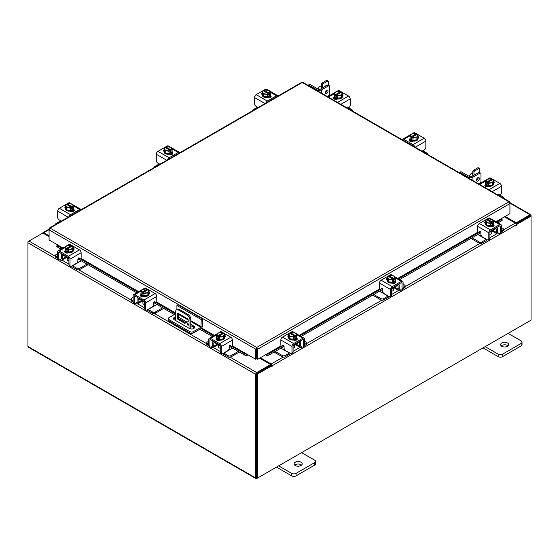 <?xml version="1.0" encoding="UTF-8"?>
<svg xmlns="http://www.w3.org/2000/svg" width="559" height="559" viewBox="0 0 559 559"><rect width="100%" height="100%" fill="white"/><g stroke="black" fill="none" stroke-linecap="round" stroke-linejoin="round"><path stroke-width="0.84" d="M176.917 309.56L176.917 305.5L178.069 304.837L202.393 318.882L202.393 326.037A2.11 1.216 120 0 1 200.898 328.615L193.393 332.947A2.529 1.46 180 0 1 189.815 332.947L169.07 320.971A2.529 1.46 180 0 1 168.329 319.937L168.329 318.616A2.529 1.46 0 0 0 169.07 319.65L189.815 331.627A2.529 1.46 0 0 0 193.393 331.627L200.898 327.294L190.898 321.516M168.329 318.616A2.529 1.46 0 0 1 169.07 317.582L175.638 313.788M202.393 318.882L201.24 319.538L200.898 327.294M176.917 305.5L201.24 319.538M185.819 322.774L178.691 318.658A3.04 1.754 0 0 0 178.677 318.651M175.638 318.225A3.04 1.754 0 0 0 173.723 319.238M192.701 328.909L194.413 327.923A3.04 1.754 0 0 0 193.756 327.357L190.898 325.701M175.638 316.897A3.04 1.754 0 0 0 173.5 318.574A3.04 1.754 0 0 0 174.387 319.818L189.452 328.517A3.04 1.754 0 0 0 192.771 328.895A3.04 1.754 0 0 0 194.644 327.274A3.04 1.754 0 0 0 193.756 326.03L190.898 324.381M187.027 322.145L178.691 317.33A3.04 1.754 0 0 0 178.349 317.163M187.831 323.472A1.013 0.587 -120 0 0 187.328 323.423A1.013 0.587 -120 0 0 187.174 324.234A1.013 0.587 -120 0 0 187.831 325.128A1.013 0.587 -120 0 0 188.341 325.177A1.013 0.587 -120 0 0 188.495 324.367A1.013 0.587 -120 0 0 187.831 323.472M188.076 323.661A1.013 0.587 -120 0 0 188.509 324.409M189.976 328.755L189.976 319.951A4.06 2.341 -120 0 0 187.111 314.983L178.51 310.014A4.06 2.341 -120 0 0 176.476 309.812A4.06 2.341 -120 0 0 175.638 311.67L175.638 320.538M187.111 314.983L188.027 314.451L179.425 309.483L178.51 310.014M190.898 328.978L190.898 319.42L189.976 319.951M188.187 321.607L184.784 323.361L178.139 319.524A1.006 0.58 60 0 1 177.427 318.295L177.427 313.739A1.006 0.58 60 0 1 177.636 313.278A1.006 0.58 60 0 1 178.139 313.326L187.482 318.721A1.006 0.58 60 0 1 188.187 319.951L188.187 321.607M188.187 321.551L185.7 322.829L179.055 318.993L178.139 319.524M177.427 318.295L178.349 317.764L178.349 313.445L187.67 318.861M178.349 317.764A1.006 0.58 -120 0 0 179.055 318.993M176.476 309.812L177.399 309.281A4.06 2.341 60 0 1 179.425 309.483M188.027 314.451A4.06 2.341 60 0 1 190.898 319.42M184.784 323.361L185.7 322.829M217.465 344.309A3.235 1.866 -0 0 0 218.331 345.231A3.235 1.866 -0 0 0 219.932 345.735M208.807 341.165L207.312 342.031A1.95 1.125 -0 0 0 206.746 342.821A1.95 1.125 -0 0 0 207.312 343.617L207.312 344.875L208.821 345.741M211.148 347.09L211.672 347.391A3.005 1.733 -120 0 0 213.175 347.544A3.005 1.733 -120 0 0 213.797 346.168L217.241 344.183M214.544 341.961L214.544 342.625L213.797 343.051L213.797 346.168M213.797 343.051A1.3 0.748 60 0 1 214.069 342.457A1.3 0.748 60 0 1 214.544 342.443M213.203 341.186A2.837 1.642 -120 0 0 212.706 342.422L212.706 345.539A1.46 0.845 60 0 1 212.406 346.21M207.312 343.617L208.807 344.477M207.312 344.875A1.95 1.125 180 0 1 206.746 344.078L206.746 342.821M228.883 349.144L230.259 349.445L223.838 353.155L228.198 355.671A1.95 1.125 -0 0 0 230.951 355.671L238.281 351.443M230.259 349.445L232.544 348.131M230.951 355.671L230.951 356.928L239.371 352.072M222.831 353.54A3.005 1.733 -120 0 0 223.838 354.413L228.198 356.928L228.198 355.671M230.951 356.928A1.95 1.125 180 0 1 228.198 356.928M214.544 342.625L220.225 345.902L220.225 352.128L221.315 352.757L221.315 346.531A2.355 1.356 -120 0 0 219.645 343.652L210.47 338.349A2.355 1.356 -120 0 0 209.297 338.237A2.355 1.356 -120 0 0 208.807 339.313L208.807 345.539L209.898 346.168L209.898 339.942A0.811 0.468 60 0 1 210.47 339.613L219.645 344.91A0.811 0.468 60 0 1 220.225 345.902M224.557 336.56A4.06 2.341 180 0 1 224.683 337.126L224.683 337.79A4.06 2.341 180 0 1 222.175 339.949A4.06 2.341 180 0 1 217.758 339.446A4.06 2.341 180 0 1 216.571 337.79L216.571 337.126A4.06 2.341 180 0 1 216.668 336.616M219.505 339.376A4.06 2.341 180 0 1 217.758 338.782A4.06 2.341 180 0 1 216.724 337.776M216.668 337.636A4.06 2.341 180 0 1 216.571 337.126M224.683 337.126A4.06 2.341 180 0 1 223.544 338.754M223.439 338.81A4.06 2.341 180 0 1 219.645 339.397M219.736 340.151A2.11 1.216 180 0 1 219.324 340.005M216.599 339.991A4.06 2.341 180 0 1 216.571 339.711L216.571 339.537M217.151 340.256A4.06 2.341 180 0 1 216.64 339.488M218.597 345.364L218.597 347.062A2.026 1.174 -0 0 0 219.191 347.894A2.026 1.174 -0 0 0 220.225 348.208M219.561 339.411L219.561 337.147L218.541 336.329L218.541 337.643L217.682 337.147L217.682 335.833L216.668 335.477L216.668 337.741L219.561 339.411A4.095 2.369 -0 0 0 219.568 339.411L223.523 338.796L224.578 336.518L224.578 334.254L223.523 336.539L219.568 337.154L219.568 339.411M223.523 338.796L223.523 336.539M222.706 333.905L222.706 332.933L221.685 332.584A4.095 2.369 -0 0 0 221.685 332.577L217.724 333.192L216.668 335.477L216.668 337.741M221.364 336.616A3.557 2.054 180 0 1 218.576 336.287L223.53 333.43L224.578 334.254M224.005 335.246A3.557 2.054 180 0 1 221.72 336.56M217.682 335.833L217.717 335.791A3.557 2.054 180 0 1 217.151 334.184M222.706 332.933L217.717 335.791M217.682 337.147L218.541 336.651M217.241 333.975A3.557 2.054 180 0 1 219.526 332.661M219.883 332.605A3.557 2.054 180 0 1 222.671 332.933M223.53 333.43A3.557 2.054 180 0 1 224.096 335.037M216.312 339.753A2.278 1.314 180 0 1 216.703 339.453L217.283 339.117M219.862 340.089A2.278 1.314 180 0 1 216.703 340.054A2.278 1.314 180 0 1 216.033 339.124A2.278 1.314 180 0 1 216.64 338.23M221.315 352.757A2.026 1.174 120 0 0 221.734 353.686A2.026 1.174 120 0 0 222.748 353.588L227.772 350.689A2.026 1.174 120 0 0 229.204 348.201L229.204 346.461A0.971 0.559 -60 0 1 229.896 345.273A0.971 0.559 -60 0 1 230.378 345.224A0.971 0.559 -60 0 1 230.49 345.322L230.238 345.176M221.734 353.686L220.644 353.057A2.026 1.174 -60 0 1 220.225 352.128M230.322 345.79A0.971 0.559 -60 0 1 230.175 345.741A0.971 0.559 -60 0 1 230.063 345.644L229.833 345.308M209.898 346.168A2.026 1.174 120 0 0 210.317 347.097A2.026 1.174 120 0 0 211.33 346.999L213.797 345.574M219.645 343.652L230.776 337.224L221.602 331.927L220.519 332.549M230.776 337.224A2.355 1.356 60 0 1 232.439 340.11L232.439 345.134A0.971 0.559 -60 0 1 232.013 346.112A0.971 0.559 -60 0 1 231.265 346.37A0.971 0.559 -60 0 1 231.153 346.273L230.49 345.322M218.52 332.912L220.421 331.808A2.355 1.356 60 0 1 221.602 331.927M224.578 335.316A2.278 1.314 180 0 1 225.424 336.336A2.278 1.314 180 0 1 224.753 337.266L224.683 337.308M210.317 347.097L209.227 346.468A2.026 1.174 -60 0 1 208.807 345.539M224.564 336.56A2.278 1.314 180 0 1 225.144 336.965M490.194 231.992A3.235 1.866 0 0 0 491.787 231.482A3.235 1.866 0 0 0 492.661 230.567M472.027 237.799L479.175 241.928A1.95 1.125 0 0 0 481.928 241.928L481.928 243.186L486.288 240.67A3.005 1.733 120 0 0 487.294 239.797M486.449 239.301A1.46 0.845 -60 0 1 486.288 239.413L479.86 235.702L481.236 235.395M481.928 241.928L486.288 239.413M481.928 243.186A1.95 1.125 180 0 1 479.175 243.186L479.175 241.928M470.937 238.427L479.175 243.186M501.318 230.734L502.807 229.875A1.95 1.125 0 0 0 503.379 229.078A1.95 1.125 0 0 0 502.807 228.282L501.318 227.422M492.884 230.434L496.329 232.425L496.329 229.309L495.581 228.876L495.581 228.219M496.329 232.425A3.005 1.733 120 0 0 496.944 233.795A3.005 1.733 120 0 0 498.446 233.648L498.977 233.341M501.304 231.999L502.807 231.133L502.807 229.875M497.72 232.46A1.46 0.845 -60 0 1 497.412 231.796L497.412 228.68A2.837 1.642 120 0 0 496.923 227.443M495.581 228.701A1.3 0.748 -60 0 1 496.057 228.715A1.3 0.748 -60 0 1 496.329 229.309M503.379 229.078L503.379 230.336A1.95 1.125 180 0 1 502.807 231.133M477.763 234.487L479.86 235.702M496.329 231.824L498.796 233.25A2.026 1.174 -120 0 0 499.809 233.348A2.026 1.174 -120 0 0 500.228 232.425L501.318 231.796L501.318 225.563A2.355 1.356 120 0 0 500.829 224.487A2.355 1.356 120 0 0 499.655 224.606L490.474 229.903A2.355 1.356 120 0 0 488.811 232.789L488.811 239.014L489.901 238.386L489.901 232.16L495.581 228.876M493.457 222.866A4.06 2.341 180 0 1 493.555 223.383L493.555 224.04A4.06 2.341 180 0 1 492.367 225.696A4.06 2.341 180 0 1 487.944 226.206A4.06 2.341 180 0 1 485.443 224.04L485.443 223.383A4.06 2.341 180 0 1 485.561 222.817A2.278 1.314 180 0 0 484.981 223.216M493.394 224.026A4.06 2.341 180 0 1 492.367 225.039A4.06 2.341 180 0 1 490.62 225.633M490.481 225.654A4.06 2.341 180 0 1 486.679 225.067M486.582 225.004A4.06 2.341 180 0 1 485.443 223.383M493.555 223.383A4.06 2.341 180 0 1 493.457 223.893M493.555 225.787L493.555 225.962A4.06 2.341 180 0 1 493.527 226.241M490.795 226.262A2.11 1.216 180 0 1 490.39 226.409M493.485 225.745A4.06 2.341 180 0 1 492.975 226.507M489.901 234.466A2.026 1.174 0 0 0 490.935 234.144A2.026 1.174 0 0 0 491.529 233.32L491.529 231.622M493.457 223.991L493.457 221.734L492.437 222.084L492.437 223.404L491.578 223.9L491.578 222.587L490.564 223.404L490.564 225.668L493.457 223.991L493.457 221.727L492.395 219.449L488.44 218.835A4.095 2.369 180 0 1 488.44 218.835L487.42 219.191L487.42 220.162M490.557 225.668A4.095 2.369 0 0 0 490.564 225.668L490.557 223.404L486.603 222.789L486.603 225.053L490.557 225.668M486.603 222.789L485.54 220.512L485.54 222.768L486.603 225.053M485.54 220.512A4.095 2.369 0 0 1 485.54 220.505L486.596 219.68L491.543 222.538A3.557 2.054 180 0 1 488.762 222.873M492.975 220.435A3.557 2.054 180 0 1 492.402 222.042L492.437 222.084M490.599 218.911A3.557 2.054 180 0 1 492.877 220.232M491.578 222.908L492.437 223.404M492.402 222.042L487.42 219.191M488.398 222.817A3.557 2.054 180 0 1 486.12 221.497M486.023 221.294A3.557 2.054 180 0 1 486.596 219.68M487.455 219.184A3.557 2.054 180 0 1 490.243 218.855M493.485 224.48A2.278 1.314 180 0 1 494.093 225.375A2.278 1.314 180 0 1 493.422 226.311A2.278 1.314 180 0 1 490.264 226.346M480.293 231.566L478.965 232.523A0.971 0.559 60 0 1 478.86 232.628A0.971 0.559 60 0 1 478.371 232.579A0.971 0.559 60 0 1 477.679 231.384L477.679 226.36A2.355 1.356 -60 0 1 479.342 223.481L490.474 229.903M489.901 232.16A0.811 0.468 -60 0 1 490.474 231.16L499.655 225.864A0.811 0.468 -60 0 1 500.228 226.192L500.228 232.425M489.901 238.386A2.026 1.174 60 0 1 489.481 239.315L488.391 239.944A2.026 1.174 -120 0 0 488.811 239.014M489.6 218.8L488.524 218.178L479.342 223.481M488.524 218.178A2.355 1.356 -60 0 1 489.698 218.066L491.606 219.163M485.443 223.565L485.366 223.523A2.278 1.314 180 0 1 484.702 222.587A2.278 1.314 180 0 1 485.54 221.567M478.965 232.523L479.636 231.58A0.971 0.559 60 0 1 479.741 231.475A0.971 0.559 60 0 1 480.495 231.74A0.971 0.559 60 0 1 480.915 232.719L480.915 234.459A2.026 1.174 -120 0 0 482.354 236.939L487.378 239.839A2.026 1.174 -120 0 0 488.391 239.944M501.318 231.796A2.026 1.174 60 0 1 500.899 232.719L499.809 233.348M492.842 225.368L493.422 225.703A2.278 1.314 180 0 1 493.814 226.004M293.363 345.63A3.235 1.866 0 0 0 294.956 345.127A3.235 1.866 0 0 0 295.83 344.204M275.196 351.443L282.344 355.566A1.95 1.125 0 0 0 285.097 355.566L285.097 356.824L289.457 354.308A3.005 1.733 120 0 0 290.463 353.435M289.618 352.946A1.46 0.845 -60 0 1 289.457 353.05L283.029 349.34L284.405 349.04M285.097 355.566L289.457 353.05M285.097 356.824A1.95 1.125 180 0 1 282.344 356.824L282.344 355.566M274.106 352.072L282.344 356.824M304.487 344.372L305.976 343.512A1.95 1.125 0 0 0 306.549 342.716A1.95 1.125 0 0 0 305.976 341.919L304.487 341.06M296.053 344.071L299.491 346.063L299.491 342.947L298.751 342.52L298.751 341.856M299.491 346.063A3.005 1.733 120 0 0 300.113 347.439A3.005 1.733 120 0 0 301.615 347.286L302.146 346.985M304.473 345.637L305.976 344.77L305.976 343.512M300.889 346.098A1.46 0.845 -60 0 1 300.581 345.434L300.581 342.318A2.837 1.642 120 0 0 300.092 341.081M298.751 342.339A1.3 0.748 -60 0 1 299.226 342.353A1.3 0.748 -60 0 1 299.491 342.947M306.549 342.716L306.549 343.974A1.95 1.125 180 0 1 305.976 344.77M280.932 348.131L283.029 349.34M299.491 345.469L301.958 346.887A2.026 1.174 -120 0 0 302.978 346.992A2.026 1.174 -120 0 0 303.397 346.063L304.487 345.434L304.487 339.208A2.355 1.356 120 0 0 303.998 338.132A2.355 1.356 120 0 0 302.824 338.244L293.643 343.547A2.355 1.356 120 0 0 291.98 346.426L291.98 352.652L293.07 352.023L293.07 345.797L298.751 342.52M296.626 336.504A4.06 2.341 180 0 1 296.724 337.021L296.724 337.685A4.06 2.341 180 0 1 295.536 339.341A4.06 2.341 180 0 1 291.113 339.844A4.06 2.341 180 0 1 288.612 337.685L288.612 337.021A4.06 2.341 180 0 1 288.73 336.455A2.278 1.314 180 0 0 288.151 336.86M296.563 337.671A4.06 2.341 180 0 1 295.536 338.677A4.06 2.341 180 0 1 293.789 339.271M293.65 339.292A4.06 2.341 180 0 1 289.848 338.705M289.751 338.649A4.06 2.341 180 0 1 288.612 337.021M296.724 337.021A4.06 2.341 180 0 1 296.626 337.531M296.724 339.432L296.724 339.606A4.06 2.341 180 0 1 296.696 339.886M293.964 339.9A2.11 1.216 180 0 1 293.559 340.047M296.654 339.383A4.06 2.341 180 0 1 296.144 340.151M293.07 348.103A2.026 1.174 0 0 0 294.104 347.782A2.026 1.174 0 0 0 294.698 346.957L294.698 345.259M296.626 337.636A4.095 2.369 0 0 0 296.626 337.629L296.626 335.372L296.626 337.629L293.734 339.306A4.095 2.369 0 0 0 293.734 339.306L293.727 337.042L293.734 339.306L289.772 338.691L288.71 336.406L288.71 334.149L289.765 333.325L294.712 336.183A3.557 2.054 180 0 1 291.924 336.511L289.772 336.434L289.772 338.691M296.144 334.072A3.557 2.054 180 0 1 295.571 335.686L296.626 335.372L295.564 333.087L291.609 332.472A4.095 2.369 180 0 0 291.602 332.472L290.589 332.829L290.589 333.8M295.606 335.728L295.606 337.042L294.747 337.538L294.747 336.225L293.734 337.042L291.924 336.511M288.71 334.149L289.772 336.434M293.768 332.549A3.557 2.054 180 0 1 296.046 333.87M294.747 336.546L295.606 337.042M295.571 335.686L290.589 332.829M291.567 336.455A3.557 2.054 180 0 1 289.289 335.134M289.192 334.932A3.557 2.054 180 0 1 289.765 333.325M290.624 332.829A3.557 2.054 180 0 1 293.405 332.5M296.654 338.125A2.278 1.314 180 0 1 297.262 339.02A2.278 1.314 180 0 1 296.591 339.949A2.278 1.314 180 0 1 293.433 339.984M283.462 345.203L282.134 346.168A0.971 0.559 60 0 1 282.022 346.266A0.971 0.559 60 0 1 281.54 346.217A0.971 0.559 60 0 1 280.849 345.029L280.849 339.998A2.355 1.356 -60 0 1 282.512 337.119L293.643 343.547M293.07 345.797A0.811 0.468 -60 0 1 293.643 344.805L302.824 339.502A0.811 0.468 -60 0 1 303.397 339.837L303.397 346.063M293.07 352.023A2.026 1.174 60 0 1 292.65 352.953L291.56 353.581A2.026 1.174 -120 0 0 291.98 352.652M292.769 332.444L291.693 331.822L282.512 337.119M291.693 331.822A2.355 1.356 -60 0 1 292.867 331.704L294.775 332.801M288.612 337.203L288.535 337.161A2.278 1.314 180 0 1 287.871 336.232A2.278 1.314 180 0 1 288.71 335.211M282.134 346.168L282.798 345.217A0.971 0.559 60 0 1 282.91 345.12A0.971 0.559 60 0 1 283.658 345.378A0.971 0.559 60 0 1 284.084 346.356L284.084 348.096A2.026 1.174 -120 0 0 285.523 350.577L290.547 353.484A2.026 1.174 -120 0 0 291.56 353.581M304.487 345.434A2.026 1.174 60 0 1 304.068 346.363L302.978 346.992M296.011 339.013L296.591 339.348A2.278 1.314 180 0 1 296.983 339.648M257.992 107.608L257.385 107.251L253.024 109.774A1.95 1.125 0 0 0 252.451 110.563A1.95 1.125 0 0 0 252.486 110.78M270.29 94.024A4.06 2.341 180 0 1 270.388 94.534L270.388 95.198A4.06 2.341 180 0 1 269.2 96.854A4.06 2.341 180 0 1 264.777 97.364A4.06 2.341 180 0 1 262.276 95.198L262.276 94.534A4.06 2.341 180 0 1 262.395 93.968M270.388 94.534A4.06 2.341 180 0 1 270.29 95.051M270.228 95.184A4.06 2.341 180 0 1 269.2 96.19A4.06 2.341 180 0 1 267.454 96.784M267.314 96.812A4.06 2.341 180 0 1 263.513 96.218M263.415 96.162A4.06 2.341 180 0 1 262.276 94.534M267.628 97.42A2.11 1.216 180 0 1 267.209 97.566M270.388 96.938L270.388 97.119A4.06 2.341 180 0 1 270.27 97.685M270.318 96.896A4.06 2.341 180 0 1 269.508 97.916M270.29 95.149L270.29 92.892L270.29 95.149L267.398 96.819A4.095 2.369 0 0 1 267.391 96.819L267.391 94.562L263.436 93.947L262.374 91.662L262.374 93.926L263.436 96.211L267.391 96.819M263.436 96.211L263.436 93.947M262.374 91.662L263.429 90.837L268.376 93.695L267.398 94.562L267.398 96.819M264.253 91.313L264.253 90.341L265.266 89.992L269.228 90.6L270.29 92.885L269.27 93.241L269.27 94.555L268.411 95.058L268.411 93.737M262.856 92.445A3.557 2.054 180 0 1 263.429 90.837M265.232 93.968A3.557 2.054 180 0 1 262.954 92.654M264.253 90.341L264.288 90.341A3.557 2.054 180 0 1 267.076 90.013M269.27 93.241L264.288 90.341M268.411 94.059L269.27 94.555M267.433 90.069A3.557 2.054 180 0 1 269.711 91.383M269.808 91.592A3.557 2.054 180 0 1 269.235 93.199M268.376 93.695A3.557 2.054 180 0 1 265.595 94.024M258.167 107.51L255.952 106.231A2.026 1.174 -120 0 1 254.513 103.743L254.513 97.518A2.355 1.356 -60 0 1 256.176 94.639L267.307 101.06L276.488 95.764L269.976 92.004M267.307 101.06A2.355 1.356 120 0 0 265.777 103.115M278.019 96.043A2.355 1.356 120 0 0 277.662 95.645A2.355 1.356 120 0 0 276.488 95.764M262.276 94.709A2.278 1.314 180 0 1 261.738 93.863A2.278 1.314 180 0 1 262.374 92.955M270.318 95.638L270.465 95.722A2.278 1.314 180 0 1 271.129 96.651A2.278 1.314 180 0 1 269.724 97.867A2.278 1.314 180 0 1 267.237 97.58L267.09 97.497M256.176 94.639L265.357 89.335A2.355 1.356 -60 0 1 266.531 89.223L268.439 90.32M269.676 96.525L270.465 96.98A2.278 1.314 180 0 1 270.849 97.28M61.162 221.245L60.554 220.896L56.193 223.411A1.95 1.125 0 0 0 55.62 224.208A1.95 1.125 0 0 0 55.655 224.425M73.46 207.662A4.06 2.341 180 0 1 73.557 208.179L73.557 208.835A4.06 2.341 180 0 1 72.37 210.491A4.06 2.341 180 0 1 67.946 211.002A4.06 2.341 180 0 1 65.445 208.835L65.445 208.179A4.06 2.341 180 0 1 65.564 207.613M73.557 208.179A4.06 2.341 180 0 1 73.46 208.689M73.397 208.821A4.06 2.341 180 0 1 72.37 209.835A4.06 2.341 180 0 1 70.623 210.429M70.483 210.45A4.06 2.341 180 0 1 66.682 209.863M66.584 209.8A4.06 2.341 180 0 1 65.445 208.179M70.797 211.057A2.11 1.216 180 0 1 70.378 211.204M73.557 210.575L73.557 210.757A4.06 2.341 180 0 1 73.439 211.323M73.488 210.533A4.06 2.341 180 0 1 72.677 211.554M73.46 208.786L73.46 206.53L73.46 208.786L70.567 210.463A4.095 2.369 0 0 0 70.567 210.463L70.56 208.2L70.567 210.463L66.605 209.849L66.605 207.585L65.543 205.307L65.543 207.564L66.605 209.849M65.543 205.3A4.095 2.369 0 0 0 65.543 205.307L66.598 204.475L71.58 207.382L70.567 208.2L66.605 207.585M67.422 204.957L67.422 203.986L68.436 203.63L72.397 204.245L73.46 206.53L72.439 206.879L72.439 208.2L71.58 208.696L71.58 207.382M66.025 206.089A3.557 2.054 180 0 1 66.598 204.475M68.401 207.613A3.557 2.054 180 0 1 66.123 206.292M67.422 203.986L67.457 203.979A3.557 2.054 180 0 1 70.238 203.651M72.439 206.879L67.457 203.979M71.58 207.703L72.439 208.2M70.602 203.707A3.557 2.054 180 0 1 72.88 205.027M72.977 205.23A3.557 2.054 180 0 1 72.404 206.837M71.545 207.34A3.557 2.054 180 0 1 68.757 207.668M61.329 221.147L59.114 219.869A2.026 1.174 -120 0 1 57.682 217.381L57.682 211.155A2.355 1.356 -60 0 1 59.345 208.276L70.476 214.698L79.657 209.401L73.145 205.642M70.476 214.698A2.355 1.356 120 0 0 68.946 216.752M81.188 209.688A2.355 1.356 120 0 0 80.831 209.283A2.355 1.356 120 0 0 79.657 209.401M65.445 208.353A2.278 1.314 180 0 1 64.907 207.501A2.278 1.314 180 0 1 65.543 206.592M73.488 209.276L73.634 209.359A2.278 1.314 180 0 1 74.298 210.296A2.278 1.314 180 0 1 72.894 211.512A2.278 1.314 180 0 1 70.406 211.225L70.259 211.141M59.345 208.276L68.526 202.973A2.355 1.356 -60 0 1 69.7 202.861L71.608 203.958M72.845 210.163L73.634 210.617A2.278 1.314 180 0 1 74.019 210.925M509.619 202.589L509.626 201.764L508.921 201.841L509.913 203.595L509.913 213.692L496.022 221.713M256.735 348.432L256.735 347.439L257.755 349.172L256.574 348.676L256.574 358.78L255.722 359.276L232.278 345.741M62.978 247.993L49.087 239.972L49.087 229.875L50.079 228.128L256.735 347.439L255.722 349.172L256.574 348.676M255.722 359.276L255.722 349.172L49.087 229.875L49.381 228.869M509.913 202.414L509.913 203.595L257.755 349.172L257.755 359.276L266.363 354.308L268.704 353.833L269.138 354.937L266.992 355.692L266.566 354.581L281.338 346.07M256.902 348.676L256.902 358.78L257.755 359.276M256.735 347.439L508.921 201.841L302.265 82.529L50.079 228.128L49.374 228.051L301.546 82.459L302.978 82.459L509.626 201.764M49.374 228.051L49.087 228.701M57.689 244.94L57.123 245.296L57.64 245.799L57.207 246.903L56.69 246.4L57.123 245.296M232.083 346.035L246.889 354.581L246.477 355.692L244.339 354.937L244.765 353.833L247.113 354.308M246.477 355.692A1.425 0.825 120 0 0 247.749 354.672M244.339 354.937L229.232 346.217M212.35 336.469L199.822 329.237M174.352 314.535L153.578 302.538M136.696 292.79L77.925 258.859M61.043 249.111L57.207 246.903M244.765 353.833L231.754 346.321M213.524 335.791L200.988 328.559M175.526 313.858L156.101 302.643M137.87 292.119L80.447 258.964M62.217 248.441L57.64 245.799M265.728 354.672A1.425 0.825 -120 0 0 266.992 355.692M501.877 219.016L502.31 220.12L501.793 220.616L501.36 219.512L501.877 219.016L501.311 218.66M501.793 220.616L497.957 222.831M480.915 232.67L399.727 279.542M382.684 289.38L301.126 336.469M284.084 346.307L269.138 354.937M501.36 219.512L496.783 222.154M478.581 232.663L398.553 278.871M380.351 289.38L299.952 335.791M281.75 346.3L268.704 353.833M49.087 236.618L42.868 233.033L28.956 241.062A1.425 0.825 -60 0 0 27.95 242.802L27.95 346.468A1.425 0.825 -60 0 0 28.243 347.118L255.994 478.602A1.425 0.825 120 0 0 256.7 478.532L530.044 320.719A1.425 0.825 120 0 0 530.051 320.719M255.994 478.602A1.425 0.825 120 0 1 255.694 477.952L255.694 374.292A1.425 0.825 120 0 1 256.7 372.553L270.612 364.517L259.642 358.186M256.574 356.041A1.425 0.825 -120 0 0 256.902 356.593L256.574 356.411M256.7 373.538L270.612 365.509L270.612 364.517M505.161 216.438L516.132 222.768L530.044 214.74A1.425 0.825 120 0 1 530.757 214.67L509.913 202.637M515.775 223.558L530.149 215.718M516.132 222.768L516.132 223.761M256.595 477.554L256.553 373.796M530.757 214.67A1.425 0.825 120 0 1 531.05 215.32L531.05 216.137L516.698 224.425L516.09 224.068M49.087 235.793L43.735 232.705A1.425 0.825 -120 0 0 43.022 232.635A1.425 0.825 -120 0 0 42.743 233.103M28.243 241.816L28.949 241.062L55.439 256.35M255.694 374.292L27.95 242.802L27.95 241.642M271.758 365.838L257.413 374.118L256.553 373.629L270.905 365.341L271.758 365.838L271.821 366.641L272.191 365.761A1.425 0.825 -120 0 0 271.185 364.021L260.361 357.767M271.332 365.586L270.612 364.678M504.442 216.85L515.265 223.097A1.425 0.825 60 0 1 516.271 224.844L516.334 225.473L516.698 224.425M257.413 374.118L257.413 478.127L531.05 320.139L531.05 216.137L530.191 215.641L515.978 223.852M256.553 373.629L256.553 477.631L257.413 478.127M66.158 256.951A3.235 1.866 -0 0 0 67.031 257.874A3.235 1.866 -0 0 0 68.624 258.377M57.5 253.814L56.012 254.673A1.95 1.125 -0 0 0 55.439 255.47A1.95 1.125 -0 0 0 56.012 256.26L56.012 257.517L57.514 258.391M59.841 259.732L60.365 260.04A3.005 1.733 -120 0 0 61.867 260.187A3.005 1.733 -120 0 0 62.489 258.81L65.934 256.826M63.237 254.604L63.237 255.267L62.489 255.701L62.489 258.81M62.489 255.701A1.3 0.748 60 0 1 62.762 255.107A1.3 0.748 60 0 1 63.237 255.086M61.895 253.828A2.837 1.642 -120 0 0 61.399 255.072L61.399 258.181A1.46 0.845 60 0 1 61.099 258.852M56.012 256.26L57.5 257.126M56.012 257.517A1.95 1.125 180 0 1 55.439 256.728L55.439 255.47M77.575 261.787L78.952 262.094L72.53 265.798L76.89 268.32A1.95 1.125 -0 0 0 79.644 268.32L86.973 264.086M78.952 262.094L81.237 260.774M79.644 268.32L79.644 269.578L88.063 264.714M71.524 266.182A3.005 1.733 -120 0 0 72.53 267.062L76.89 269.578L76.89 268.32M79.644 269.578A1.95 1.125 180 0 1 76.89 269.578M63.237 255.267L68.918 258.544L68.918 264.77L70.008 265.406L70.008 259.173A2.355 1.356 -120 0 0 68.345 256.295L59.163 250.998A2.355 1.356 -120 0 0 57.989 250.879A2.355 1.356 -120 0 0 57.5 251.955L57.5 258.181L58.59 258.81L58.59 252.584A0.811 0.468 60 0 1 59.163 252.256L68.345 257.552A0.811 0.468 60 0 1 68.918 258.544M73.837 249.607A2.278 1.314 180 0 0 73.257 249.209A4.06 2.341 180 0 1 73.376 249.768L73.376 250.432A4.06 2.341 180 0 1 70.867 252.598A4.06 2.341 180 0 1 66.451 252.088A4.06 2.341 180 0 1 65.263 250.432L65.263 249.768A4.06 2.341 180 0 1 65.361 249.258M68.198 252.018A4.06 2.341 180 0 1 66.451 251.424A4.06 2.341 180 0 1 65.417 250.418M65.361 250.285A4.06 2.341 180 0 1 65.263 249.768M73.376 249.768A4.06 2.341 180 0 1 72.237 251.396M72.132 251.452A4.06 2.341 180 0 1 68.338 252.046M68.429 252.794A2.11 1.216 180 0 1 68.023 252.654M65.291 252.633A4.06 2.341 180 0 1 65.263 252.354L65.263 252.179M65.843 252.899A4.06 2.341 180 0 1 65.333 252.13M67.29 258.006L67.29 259.704A2.026 1.174 -0 0 0 67.884 260.536A2.026 1.174 -0 0 0 68.918 260.857M68.254 252.053A4.095 2.369 -0 0 0 68.261 252.053L72.216 251.445L73.278 249.16L73.278 246.896L72.216 249.181L68.261 249.796L68.261 252.053L68.254 249.796L67.241 248.972L67.241 250.285L66.374 249.789L66.374 248.476L65.361 248.126L65.361 250.383L68.254 252.053M65.361 250.383L65.361 248.119L66.423 245.834L70.378 245.226L71.398 245.576L71.398 246.547M72.216 251.445L72.216 249.181M70.057 249.258A3.557 2.054 180 0 1 67.269 248.93L72.223 246.072L73.271 246.896A4.095 2.369 180 0 1 73.278 246.896M72.698 247.889A3.557 2.054 180 0 1 70.413 249.202M66.374 248.476L66.409 248.434A3.557 2.054 180 0 1 65.843 246.826M71.398 245.576L66.409 248.434M66.374 249.789L67.241 249.293M65.941 246.617A3.557 2.054 180 0 1 68.219 245.303M68.575 245.247A3.557 2.054 180 0 1 71.363 245.576M72.223 246.072A3.557 2.054 180 0 1 72.796 247.679M65.005 252.395A2.278 1.314 180 0 1 65.396 252.095L65.976 251.76M68.554 252.731A2.278 1.314 180 0 1 65.396 252.696A2.278 1.314 180 0 1 64.725 251.767A2.278 1.314 180 0 1 65.333 250.872M70.008 265.406A2.026 1.174 120 0 0 70.427 266.329A2.026 1.174 120 0 0 71.44 266.231L76.464 263.331A2.026 1.174 120 0 0 77.897 260.843L77.897 259.103A0.971 0.559 -60 0 1 78.588 257.916A0.971 0.559 -60 0 1 79.078 257.867A0.971 0.559 -60 0 1 79.182 257.965L78.931 257.825M70.427 266.329L69.337 265.7A2.026 1.174 -60 0 1 68.918 264.77M79.015 258.433A0.971 0.559 -60 0 1 78.868 258.391A0.971 0.559 -60 0 1 78.763 258.286L78.526 257.951M58.59 258.81A2.026 1.174 120 0 0 59.009 259.739A2.026 1.174 120 0 0 60.023 259.642L62.489 258.216M68.345 256.295L79.469 249.873L70.294 244.569L69.218 245.191M79.469 249.873A2.355 1.356 60 0 1 81.132 252.752L81.132 257.776A0.971 0.559 -60 0 1 80.713 258.754A0.971 0.559 -60 0 1 79.958 259.02A0.971 0.559 -60 0 1 79.853 258.915L79.182 257.965M67.213 245.555L69.113 244.451A2.355 1.356 60 0 1 70.294 244.569M73.278 247.958A2.278 1.314 180 0 1 74.116 248.979A2.278 1.314 180 0 1 73.446 249.908L73.376 249.95M59.009 259.739L57.919 259.11A2.026 1.174 -60 0 1 57.5 258.181M472.767 175.924L472.767 171.529A1.013 0.587 -60 0 1 473.48 170.285L477.784 167.805A1.013 0.587 -60 0 1 478.294 167.749L479.489 168.441A1.013 0.587 120 0 0 478.986 168.497L477.784 167.805M473.48 170.285L474.682 170.977L478.986 168.497M474.682 170.977A1.013 0.587 120 0 0 473.962 172.221L472.767 171.529M473.962 175.226L473.962 172.221M479.489 168.441A1.013 0.587 120 0 1 479.699 168.909L479.699 172.598M477.54 173.164A2.138 1.237 120 0 0 475.849 174.142M503.379 198.159A1.95 1.125 0 0 0 503.561 197.69A1.95 1.125 0 0 0 502.988 196.894L498.635 194.378M493.618 182.751A4.06 2.341 180 0 1 493.737 183.317L493.737 183.981A4.06 2.341 180 0 1 491.235 186.14A4.06 2.341 180 0 1 486.812 185.637A4.06 2.341 180 0 1 485.624 183.981L485.624 183.317A4.06 2.341 180 0 1 485.722 182.8M493.737 183.317A4.06 2.341 180 0 1 492.598 184.945M492.5 185.001A4.06 2.341 180 0 1 488.706 185.588M488.559 185.567A4.06 2.341 180 0 1 486.812 184.973A4.06 2.341 180 0 1 485.785 183.96M485.722 183.827A4.06 2.341 180 0 1 485.624 183.317M485.743 186.461A4.06 2.341 180 0 1 485.624 185.895L485.624 185.714M488.811 186.343A2.11 1.216 180 0 1 488.384 186.196M486.505 186.692A4.06 2.341 180 0 1 485.701 185.672M492.577 184.987L493.639 182.702L493.639 180.445L492.577 182.73L492.577 184.987L488.622 185.602L488.622 183.338L488.622 185.602L485.729 183.932A4.095 2.369 0 0 1 485.722 183.925L485.722 181.668L485.729 183.932M488.943 178.789A3.557 2.054 180 0 1 491.731 179.118L490.746 178.768A4.095 2.369 0 0 0 490.739 178.768L486.784 179.383L485.722 181.668A4.095 2.369 180 0 1 485.722 181.668L486.742 182.024L486.742 183.338L487.602 182.842M486.742 182.024L491.731 179.118L491.759 180.096M492.577 182.73L488.622 183.338L487.602 182.52L492.591 179.621L493.639 180.438A4.095 2.369 180 0 1 493.639 180.445M487.602 182.52L487.602 183.834L486.742 183.338M486.302 180.166A3.557 2.054 180 0 1 488.587 178.845M492.591 179.621A3.557 2.054 180 0 1 493.157 181.228M493.059 181.43A3.557 2.054 180 0 1 490.781 182.751M490.425 182.807A3.557 2.054 180 0 1 487.637 182.479M486.777 181.982A3.557 2.054 180 0 1 486.204 180.368M493.639 181.731A2.278 1.314 180 0 1 494.275 182.646A2.278 1.314 180 0 1 493.737 183.492M488.922 186.28L488.776 186.364A2.278 1.314 180 0 1 486.295 186.65A2.278 1.314 180 0 1 484.884 185.434A2.278 1.314 180 0 1 485.554 184.498L485.701 184.414M487.581 179.097L489.481 178A2.355 1.356 60 0 1 490.655 178.118L499.837 183.415A2.355 1.356 60 0 1 501.5 186.294L501.5 192.52A2.026 1.174 120 0 1 500.067 195.007L499.893 195.105M485.163 186.063A2.278 1.314 180 0 1 485.554 185.763L486.337 185.302M321.46 88.567L321.46 84.171A1.013 0.587 -60 0 1 322.173 82.928L326.477 80.447A1.013 0.587 -60 0 1 326.987 80.398L328.182 81.09A1.013 0.587 120 0 0 327.679 81.139L326.477 80.447M322.173 82.928L323.375 83.619L327.679 81.139M323.375 83.619A1.013 0.587 120 0 0 322.655 84.863L321.46 84.171M322.655 87.875L322.655 84.863M328.182 81.09A1.013 0.587 120 0 1 328.392 81.551L328.392 85.241M326.232 85.806A2.138 1.237 120 0 0 324.541 86.785M352.072 110.808A1.95 1.125 0 0 0 352.254 110.333A1.95 1.125 0 0 0 351.688 109.536L347.328 107.021M342.311 95.393A4.06 2.341 180 0 1 342.429 95.959L342.429 96.623A4.06 2.341 180 0 1 339.928 98.782A4.06 2.341 180 0 1 335.505 98.279A4.06 2.341 180 0 1 334.317 96.623L334.317 95.959A4.06 2.341 180 0 1 334.422 95.449M342.429 95.959A4.06 2.341 180 0 1 341.297 97.587M341.193 97.643A4.06 2.341 180 0 1 337.398 98.23M337.252 98.209A4.06 2.341 180 0 1 335.505 97.615A4.06 2.341 180 0 1 334.478 96.609M334.422 96.469A4.06 2.341 180 0 1 334.317 95.959M334.436 99.104A4.06 2.341 180 0 1 334.317 98.545L334.317 98.363M337.503 98.985A2.11 1.216 180 0 1 337.077 98.838M335.197 99.334A4.06 2.341 180 0 1 334.394 98.321M341.276 97.629L342.332 95.351L342.332 93.087L341.276 95.372L341.276 97.629L337.315 98.244L337.315 95.98L337.315 98.244L334.422 96.574A4.095 2.369 0 0 0 334.422 96.574L334.422 96.574M337.636 91.438A3.557 2.054 180 0 1 340.424 91.767L339.439 91.417A4.095 2.369 0 0 0 339.432 91.41L335.477 92.025L334.422 94.31L335.435 94.667L335.435 95.98L336.294 95.484M340.459 91.767L340.459 92.738M341.276 95.372L337.315 95.98L336.294 95.163L341.283 92.263L342.332 93.087M336.294 95.163L336.294 96.476L335.435 95.98M334.995 92.808A3.557 2.054 180 0 1 337.28 91.494M341.283 92.263A3.557 2.054 180 0 1 341.849 93.87M340.424 91.767L335.435 94.667M341.759 94.073A3.557 2.054 180 0 1 339.474 95.393M339.117 95.449A3.557 2.054 180 0 1 336.329 95.121M335.47 94.625A3.557 2.054 180 0 1 334.904 93.018M342.332 94.373A2.278 1.314 180 0 1 342.967 95.289A2.278 1.314 180 0 1 342.429 96.134M337.615 98.922L337.468 99.006A2.278 1.314 180 0 1 334.988 99.292A2.278 1.314 180 0 1 333.576 98.077A2.278 1.314 180 0 1 334.247 97.147L334.394 97.063M336.273 91.739L338.174 90.642A2.355 1.356 60 0 1 339.355 90.761L348.53 96.057A2.355 1.356 60 0 1 350.193 98.943L350.193 105.169A2.026 1.174 120 0 1 348.76 107.649L348.585 107.747M333.856 98.705A2.278 1.314 180 0 1 334.247 98.405L335.037 97.951M472.767 174.01L472.152 173.653A2.026 1.174 120 0 0 471.139 173.758A2.026 1.174 120 0 0 469.7 176.239L469.7 176.036A1.775 1.027 -60 0 1 470.957 173.863A1.775 1.027 -60 0 1 471.041 173.814M478.113 177.552A2.026 1.174 -60 0 1 478.127 177.79A2.026 1.174 -60 0 1 476.478 180.382A2.026 1.174 -60 0 0 478.127 177.79A2.026 1.174 -60 0 0 478.113 177.552M469.7 176.239A2.026 1.174 120 0 0 469.756 176.644M479.329 178.489A2.026 1.174 -60 0 1 478.441 180.529A2.026 1.174 -60 0 1 476.883 181.067A2.026 1.174 -60 0 1 476.464 180.145A2.026 1.174 -60 0 1 477.344 178.097A2.026 1.174 -60 0 1 478.909 177.559A2.026 1.174 -60 0 1 479.329 178.489M460.274 172.591L468.253 177.203A3.319 1.915 0 0 0 472.949 177.203L479.839 173.227L478.637 172.528L471.747 176.511A1.621 0.936 0 0 1 469.455 176.511L461.475 171.899L460.274 172.591A1.621 0.936 -120 0 0 459.463 172.514A1.621 0.936 -120 0 0 459.274 172.696M459.463 172.514L460.665 171.823A1.621 0.936 60 0 1 461.475 171.899M478.616 183.862L479.839 183.163A1.621 0.936 120 0 0 480.985 181.172L480.985 173.884A1.621 0.936 120 0 0 480.649 173.143A1.621 0.936 120 0 0 479.839 173.227M478.637 172.528A1.621 0.936 -60 0 1 479.447 172.452L480.649 173.143M321.46 86.652L320.845 86.303A2.026 1.174 120 0 0 319.832 86.4A2.026 1.174 120 0 0 318.399 88.881L318.399 88.678A1.775 1.027 -60 0 1 319.65 86.505A1.775 1.027 -60 0 1 319.741 86.456M326.805 90.195A2.026 1.174 -60 0 1 326.819 90.439A2.026 1.174 -60 0 1 325.17 93.025A2.026 1.174 -60 0 0 326.819 90.439A2.026 1.174 -60 0 0 326.805 90.195M318.399 88.881A2.026 1.174 120 0 0 318.448 89.286M328.021 91.131A2.026 1.174 -60 0 1 327.134 93.171A2.026 1.174 -60 0 1 325.576 93.716A2.026 1.174 -60 0 1 325.156 92.787A2.026 1.174 -60 0 1 326.037 90.747A2.026 1.174 -60 0 1 327.602 90.202A2.026 1.174 -60 0 1 328.021 91.131M308.966 85.241L316.946 89.845A3.319 1.915 0 0 0 321.642 89.845L328.531 85.869L327.329 85.178L320.44 89.154A1.621 0.936 0 0 1 318.148 89.154L310.168 84.549L308.966 85.241A1.621 0.936 -120 0 0 308.156 85.157A1.621 0.936 -120 0 0 307.967 85.338M308.156 85.157L309.358 84.465A1.621 0.936 60 0 1 310.168 84.549M327.308 96.511L328.531 95.806A1.621 0.936 120 0 0 329.677 93.814L329.677 86.533A1.621 0.936 120 0 0 329.342 85.786A1.621 0.936 120 0 0 328.531 85.869M327.329 85.178A1.621 0.936 -60 0 1 328.14 85.094L329.342 85.786M507.53 342.995A4.06 2.341 0 0 0 503.107 342.485A4.06 2.341 0 0 0 500.605 344.651A4.06 2.341 0 0 0 501.793 346.307A4.06 2.341 0 0 0 506.209 346.811A4.06 2.341 0 0 0 508.718 344.651A4.06 2.341 0 0 0 507.53 342.995M508.096 345.895A4.06 2.341 0 0 0 507.53 345.483A4.06 2.341 0 0 0 501.22 345.895M485.156 346.636L498.174 354.154A3.081 1.782 0 0 0 502.534 354.154L521.121 343.422A3.081 1.782 0 0 0 522.022 342.164A3.081 1.782 0 0 0 521.121 340.906L508.103 333.388M502.534 354.154L502.534 356.642L521.121 345.916L521.121 343.422M483.004 347.88L498.174 356.642L498.174 354.154M522.022 342.164L522.022 344.651A3.081 1.782 180 0 1 521.121 345.916M502.534 356.642A3.081 1.782 180 0 1 498.174 356.642M301.015 462.223A4.06 2.341 0 0 0 296.591 461.713A4.06 2.341 0 0 0 294.09 463.879A4.06 2.341 0 0 0 295.278 465.535A4.06 2.341 0 0 0 299.694 466.045A4.06 2.341 0 0 0 302.202 463.879A4.06 2.341 0 0 0 301.015 462.223M301.581 465.123A4.06 2.341 0 0 0 301.015 464.711A4.06 2.341 0 0 0 294.712 465.123M278.641 465.871L291.658 473.382A3.081 1.782 0 0 0 296.018 473.382L314.605 462.656A3.081 1.782 0 0 0 315.514 461.392A3.081 1.782 0 0 0 314.605 460.134L301.587 452.622M296.018 473.382L296.018 475.877L314.605 465.144L314.605 462.656M276.488 467.114L291.658 475.877L291.658 473.382M315.514 461.392L315.514 463.886A3.081 1.782 180 0 1 314.605 465.144M296.018 475.877A3.081 1.782 180 0 1 291.658 475.877M141.811 300.63A3.235 1.866 -0 0 0 142.685 301.553A3.235 1.866 -0 0 0 144.278 302.056M133.154 297.486L131.658 298.352A1.95 1.125 -0 0 0 131.092 299.142A1.95 1.125 -0 0 0 131.658 299.938L131.658 301.196L133.168 302.07M135.495 303.411L136.019 303.719A3.005 1.733 -120 0 0 137.521 303.865A3.005 1.733 -120 0 0 138.143 302.489L141.588 300.504M138.891 298.282L138.891 298.946L138.143 299.379L138.143 302.489M138.143 299.379A1.3 0.748 60 0 1 138.415 298.786A1.3 0.748 60 0 1 138.891 298.765M137.549 297.507A2.837 1.642 -120 0 0 137.053 298.751L137.053 301.86A1.46 0.845 60 0 1 136.752 302.531M131.658 299.938L133.154 300.798M131.658 301.196A1.95 1.125 180 0 1 131.092 300.407L131.092 299.142M153.229 305.466L154.605 305.766L148.184 309.476L152.544 311.992A1.95 1.125 -0 0 0 155.297 311.992L162.627 307.764M154.605 305.766L156.89 304.452M155.297 311.992L155.297 313.257L163.717 308.393M147.178 309.861A3.005 1.733 -120 0 0 148.184 310.734L152.544 313.257L152.544 311.992M155.297 313.257A1.95 1.125 180 0 1 152.544 313.257M138.891 298.946L144.571 302.223L144.571 308.449L145.661 309.078L145.661 302.852A2.355 1.356 -120 0 0 143.998 299.973L134.817 294.677A2.355 1.356 -120 0 0 133.643 294.558A2.355 1.356 -120 0 0 133.154 295.634L133.154 301.86L134.244 302.489L134.244 296.263A0.811 0.468 60 0 1 134.817 295.935L143.998 301.231A0.811 0.468 60 0 1 144.571 302.223M149.491 293.286A2.278 1.314 180 0 0 148.911 292.888A4.06 2.341 180 0 1 149.029 293.447L149.029 294.111A4.06 2.341 180 0 1 146.521 296.277A4.06 2.341 180 0 1 142.105 295.767A4.06 2.341 180 0 1 140.917 294.111L140.917 293.447A4.06 2.341 180 0 1 141.015 292.937M143.852 295.697A4.06 2.341 180 0 1 142.105 295.103A4.06 2.341 180 0 1 141.071 294.097M141.015 293.964A4.06 2.341 180 0 1 140.917 293.447M149.029 293.447A4.06 2.341 180 0 1 147.89 295.075M147.786 295.131A4.06 2.341 180 0 1 143.991 295.718M144.082 296.473A2.11 1.216 180 0 1 143.677 296.333M140.945 296.312A4.06 2.341 180 0 1 140.917 296.032L140.917 295.858M141.497 296.577A4.06 2.341 180 0 1 140.987 295.809M142.943 301.685L142.943 303.383A2.026 1.174 -0 0 0 143.537 304.215A2.026 1.174 -0 0 0 144.571 304.529M143.908 295.732A4.095 2.369 -0 0 0 143.915 295.732L147.869 295.124L148.932 292.839L148.932 290.575L147.869 292.86L143.915 293.475L143.915 295.732L143.908 293.475L142.894 292.65L142.894 293.964L142.028 293.468L142.028 292.154L141.015 291.798L141.015 294.062L143.908 295.732M141.015 294.062L141.015 291.798L142.077 289.513L146.032 288.905L147.052 289.255L147.052 290.226M147.869 295.124L147.869 292.86M145.71 292.937A3.557 2.054 180 0 1 142.922 292.609L147.876 289.751L148.925 290.575A4.095 2.369 180 0 1 148.932 290.575M148.352 291.567A3.557 2.054 180 0 1 146.067 292.881M142.028 292.154L142.063 292.112A3.557 2.054 180 0 1 141.497 290.505M147.052 289.255L142.063 292.112M142.028 293.468L142.894 292.972M141.588 290.296A3.557 2.054 180 0 1 143.873 288.982M144.229 288.926A3.557 2.054 180 0 1 147.017 289.255M147.876 289.751A3.557 2.054 180 0 1 148.442 291.358M140.658 296.074A2.278 1.314 180 0 1 141.05 295.774L141.63 295.438M144.208 296.41A2.278 1.314 180 0 1 141.05 296.375A2.278 1.314 180 0 1 140.379 295.445A2.278 1.314 180 0 1 140.987 294.551M145.661 309.078A2.026 1.174 120 0 0 146.081 310.007A2.026 1.174 120 0 0 147.094 309.91L152.118 307.01A2.026 1.174 120 0 0 153.55 304.522L153.55 302.782A0.971 0.559 -60 0 1 154.242 301.594A0.971 0.559 -60 0 1 154.724 301.546A0.971 0.559 -60 0 1 154.836 301.643L154.584 301.504M146.081 310.007L144.991 309.379A2.026 1.174 -60 0 1 144.571 308.449M154.668 302.112A0.971 0.559 -60 0 1 154.522 302.063A0.971 0.559 -60 0 1 154.41 301.965L154.179 301.629M134.244 302.489A2.026 1.174 120 0 0 134.663 303.418A2.026 1.174 120 0 0 135.676 303.32L138.143 301.895M143.998 299.973L155.123 293.545L145.948 288.248L144.865 288.87M155.123 293.545A2.355 1.356 60 0 1 156.786 296.431L156.786 301.455A0.971 0.559 -60 0 1 156.366 302.433A0.971 0.559 -60 0 1 155.612 302.698A0.971 0.559 -60 0 1 155.5 302.594L154.836 301.643M142.866 289.234L144.767 288.13A2.355 1.356 60 0 1 145.948 288.248M148.932 291.637A2.278 1.314 180 0 1 149.77 292.657A2.278 1.314 180 0 1 149.099 293.587L149.029 293.629M134.663 303.418L133.573 302.789A2.026 1.174 -60 0 1 133.154 301.86M159.762 164.318L159.154 163.969L154.794 166.484A1.95 1.125 0 0 0 154.221 167.281A1.95 1.125 0 0 0 154.256 167.497M172.06 150.734A4.06 2.341 180 0 1 172.158 151.251L172.158 151.915A4.06 2.341 180 0 1 170.97 153.571A4.06 2.341 180 0 1 166.547 154.074A4.06 2.341 180 0 1 164.046 151.915L164.046 151.251A4.06 2.341 180 0 1 164.164 150.685M172.158 151.251A4.06 2.341 180 0 1 172.06 151.762M171.997 151.894A4.06 2.341 180 0 1 170.97 152.907A4.06 2.341 180 0 1 169.223 153.501M169.077 153.522A4.06 2.341 180 0 1 165.282 152.935M165.184 152.88A4.06 2.341 180 0 1 164.046 151.251M169.398 154.13A2.11 1.216 180 0 1 168.979 154.277L168.86 154.214M172.158 153.655L172.158 153.837A4.06 2.341 180 0 1 172.039 154.396M172.081 153.613A4.06 2.341 180 0 1 171.278 154.626M172.06 151.866A4.095 2.369 0 0 0 172.06 151.859L172.06 149.602L172.06 151.859L169.16 153.536L169.16 151.272L169.16 153.536L165.205 152.921L165.205 150.664L164.143 148.38L164.143 150.637L165.205 152.921M164.143 148.373A4.095 2.369 0 0 0 164.143 148.38L165.191 147.555L170.181 150.455L169.16 151.272L165.205 150.664M166.023 148.03L166.023 147.059L167.036 146.703L170.998 147.317L172.06 149.602L171.04 149.959L171.04 151.272L170.181 151.768L170.181 150.455M164.625 149.162A3.557 2.054 180 0 1 165.191 147.555M167.001 150.685A3.557 2.054 180 0 1 164.723 149.365M166.023 147.059L166.058 147.059A3.557 2.054 180 0 1 168.839 146.724M171.04 149.959L166.058 147.059M170.181 150.776L171.04 151.272M169.195 146.779A3.557 2.054 180 0 1 171.48 148.1M171.578 148.303A3.557 2.054 180 0 1 171.005 149.917M170.146 150.413A3.557 2.054 180 0 1 167.358 150.741M159.93 164.22L157.715 162.942A2.026 1.174 -120 0 1 156.282 160.461L156.282 154.228A2.355 1.356 -60 0 1 157.945 151.349L169.077 157.778L178.251 152.474L171.746 148.722M169.077 157.778A2.355 1.356 120 0 0 167.546 159.825M179.781 152.761A2.355 1.356 120 0 0 179.432 152.362A2.355 1.356 120 0 0 178.251 152.474M164.046 151.426A2.278 1.314 180 0 1 163.507 150.581A2.278 1.314 180 0 1 164.143 149.665M172.081 152.348L172.228 152.439A2.278 1.314 180 0 1 172.899 153.369A2.278 1.314 180 0 1 171.494 154.584A2.278 1.314 180 0 1 169.007 154.298M157.945 151.349L167.127 146.053A2.355 1.356 -60 0 1 168.301 145.934L170.209 147.031M171.445 153.243L172.228 153.697A2.278 1.314 180 0 1 172.619 153.998M391.957 288.703A3.235 1.866 0 0 0 393.557 288.199A3.235 1.866 0 0 0 394.43 287.277M373.796 294.516L380.945 298.639A1.95 1.125 0 0 0 383.698 298.639L383.698 299.904L388.058 297.381A3.005 1.733 120 0 0 389.064 296.508M388.212 296.018A1.46 0.845 -60 0 1 388.058 296.123L381.629 292.413L383.006 292.112M383.698 298.639L388.058 296.123M383.698 299.904A1.95 1.125 180 0 1 380.945 299.904L380.945 298.639M372.706 295.145L380.945 299.904M403.081 287.445L404.576 286.585A1.95 1.125 0 0 0 405.149 285.789A1.95 1.125 0 0 0 404.576 284.999L403.081 284.133M394.654 287.151L398.092 289.136L398.092 286.026L397.351 285.593L397.351 284.929M398.092 289.136A3.005 1.733 120 0 0 398.714 290.512A3.005 1.733 120 0 0 400.216 290.359L400.747 290.058M403.074 288.71L404.576 287.843L404.576 286.585M399.482 289.178A1.46 0.845 -60 0 1 399.182 288.507L399.182 285.39A2.837 1.642 120 0 0 398.686 284.154M397.351 285.411A1.3 0.748 -60 0 1 397.826 285.425A1.3 0.748 -60 0 1 398.092 286.026M405.149 285.789L405.149 287.046A1.95 1.125 180 0 1 404.576 287.843M379.533 291.204L381.629 292.413M398.092 288.542L400.558 289.967A2.026 1.174 -120 0 0 401.572 290.065A2.026 1.174 -120 0 0 401.991 289.136L403.081 288.507L403.081 282.281A2.355 1.356 120 0 0 402.599 281.205A2.355 1.356 120 0 0 401.418 281.317L392.243 286.62A2.355 1.356 120 0 0 390.58 289.499L390.58 295.725L391.67 295.096L391.67 288.87L397.351 285.593M395.227 279.584A4.06 2.341 180 0 1 395.325 280.094L395.325 280.758A4.06 2.341 180 0 1 394.137 282.414A4.06 2.341 180 0 1 389.714 282.924A4.06 2.341 180 0 1 387.212 280.758L387.212 280.094A4.06 2.341 180 0 1 387.331 279.528A2.278 1.314 180 0 0 386.744 279.933M395.164 280.744A4.06 2.341 180 0 1 394.137 281.75A4.06 2.341 180 0 1 392.39 282.344M392.243 282.365A4.06 2.341 180 0 1 388.449 281.778M388.351 281.722A4.06 2.341 180 0 1 387.212 280.094M395.325 280.094A4.06 2.341 180 0 1 395.227 280.604M395.325 282.505L395.325 282.679A4.06 2.341 180 0 1 395.297 282.959M392.565 282.973A2.11 1.216 180 0 1 392.152 283.12M395.248 282.456A4.06 2.341 180 0 1 394.745 283.224M391.67 291.176A2.026 1.174 0 0 0 392.704 290.862A2.026 1.174 0 0 0 393.298 290.03L393.298 288.332M395.227 280.709L395.227 278.445L395.227 280.709L392.327 282.379L392.327 280.122L392.327 282.379L388.372 281.764L387.31 279.486L387.31 277.222L388.33 276.398L393.312 279.255A3.557 2.054 180 0 1 390.524 279.584L388.372 279.507L388.372 281.764M394.745 277.152A3.557 2.054 180 0 1 394.172 278.759L395.227 278.445L394.165 276.16L390.21 275.545A4.095 2.369 180 0 1 390.21 275.545L389.19 275.901L389.19 276.873M394.207 278.801L394.207 280.115L393.347 280.611L393.347 279.297L392.327 280.115L390.524 279.584M387.31 277.222L388.372 279.507M392.362 275.629A3.557 2.054 180 0 1 394.647 276.943M393.347 279.619L394.207 280.115M394.172 278.759L389.19 275.901M390.168 279.528A3.557 2.054 180 0 1 387.89 278.214M387.792 278.005A3.557 2.054 180 0 1 388.358 276.398M389.225 275.901A3.557 2.054 180 0 1 392.006 275.573M395.248 281.198A2.278 1.314 180 0 1 395.856 282.092A2.278 1.314 180 0 1 395.192 283.022A2.278 1.314 180 0 1 392.027 283.057M382.056 288.276L380.735 289.241A0.971 0.559 60 0 1 380.623 289.338A0.971 0.559 60 0 1 380.141 289.296A0.971 0.559 60 0 1 379.449 288.102L379.449 283.078A2.355 1.356 -60 0 1 381.112 280.192L392.243 286.62M391.67 288.87A0.811 0.468 -60 0 1 392.243 287.878L401.418 282.581A0.811 0.468 -60 0 1 401.991 282.91L401.991 289.136M391.67 295.096A2.026 1.174 60 0 1 391.251 296.025L390.161 296.654A2.026 1.174 -120 0 0 390.58 295.725M391.37 275.517L390.294 274.895L381.112 280.192M390.294 274.895A2.355 1.356 -60 0 1 391.468 274.776L393.375 275.88M387.212 280.276L387.135 280.234A2.278 1.314 180 0 1 386.472 279.304A2.278 1.314 180 0 1 387.31 278.284M380.735 289.241L381.399 288.29A0.971 0.559 60 0 1 381.511 288.192A0.971 0.559 60 0 1 382.258 288.451A0.971 0.559 60 0 1 382.684 289.429L382.684 291.169A2.026 1.174 -120 0 0 384.117 293.657L389.148 296.556A2.026 1.174 -120 0 0 390.161 296.654M403.081 288.507A2.026 1.174 60 0 1 402.662 289.436L401.572 290.065M394.612 282.085L395.192 282.421A2.278 1.314 180 0 1 395.583 282.721M422.821 150.72A1.46 0.845 -120 0 0 422.981 150.825L422.185 151.286M427.796 154.522A1.95 1.125 0 0 0 427.908 154.137A1.95 1.125 0 0 0 427.342 153.341L422.981 150.825M417.964 137.542A4.06 2.341 180 0 1 418.083 138.108L418.083 138.772A4.06 2.341 180 0 1 415.582 140.938A4.06 2.341 180 0 1 411.158 140.428A4.06 2.341 180 0 1 409.971 138.772L409.971 138.108A4.06 2.341 180 0 1 410.068 137.598M418.083 138.108A4.06 2.341 180 0 1 416.951 139.736M416.846 139.792A4.06 2.341 180 0 1 413.052 140.379M412.905 140.358A4.06 2.341 180 0 1 411.158 139.764A4.06 2.341 180 0 1 410.131 138.758M410.068 138.618A4.06 2.341 180 0 1 409.971 138.108M410.089 141.252A4.06 2.341 180 0 1 409.971 140.693L409.971 140.512M413.157 141.141A2.11 1.216 180 0 1 412.731 140.987M410.851 141.483A4.06 2.341 180 0 1 410.047 140.47M416.923 139.778L417.985 137.5L417.985 135.236L416.923 137.521L416.923 139.778L412.968 140.393L412.968 138.129L412.968 140.393L410.075 138.723A4.095 2.369 0 0 0 410.075 138.723L410.068 136.459L410.075 138.723M413.29 133.587A3.557 2.054 180 0 1 416.078 133.915L415.092 133.566A4.095 2.369 0 0 0 415.085 133.559L411.131 134.174L410.068 136.459A4.095 2.369 180 0 1 410.068 136.459L411.089 136.815L411.089 138.129L411.948 137.633M416.106 133.915L416.106 134.887M416.923 137.521L412.968 138.136L411.948 137.311L416.937 134.412L417.985 135.236M411.948 137.311L411.948 138.625L411.089 138.129M410.648 134.957A3.557 2.054 180 0 1 412.933 133.643M416.937 134.412A3.557 2.054 180 0 1 417.503 136.019M416.078 133.915L411.089 136.815M417.412 136.228A3.557 2.054 180 0 1 415.127 137.542M414.771 137.598A3.557 2.054 180 0 1 411.983 137.269M411.124 136.773A3.557 2.054 180 0 1 410.558 135.166M417.985 136.529A2.278 1.314 180 0 1 418.621 137.437A2.278 1.314 180 0 1 418.083 138.283M410.383 135.578L403.877 139.331L413.052 144.634L424.183 138.206A2.355 1.356 60 0 1 425.846 141.092L425.846 147.317A2.026 1.174 120 0 1 424.414 149.798L422.017 151.182M403.877 139.331A2.355 1.356 -120 0 0 402.697 139.219A2.355 1.356 -120 0 0 402.277 139.792M413.38 146.199A0.811 0.468 60 0 0 413.052 145.892L403.877 140.595M414.652 146.933A2.355 1.356 -120 0 0 413.052 144.634M413.269 141.071L413.122 141.154A2.278 1.314 180 0 1 410.641 141.441A2.278 1.314 180 0 1 409.23 140.225A2.278 1.314 180 0 1 409.901 139.296L410.047 139.212M411.927 133.894L413.828 132.79A2.355 1.356 60 0 1 415.002 132.909L424.183 138.206M409.509 140.854A2.278 1.314 180 0 1 409.901 140.554L410.69 140.099M189.815 332.947L189.815 331.627M169.07 319.65L169.07 320.971M193.393 331.627L193.393 332.947M190.898 320.726L201.24 326.694M188.187 319.958L178.349 314.27M178.691 318.658L178.691 317.33M193.756 327.357L193.756 326.03M178.139 313.326L177.427 313.739M216.703 338.384L216.703 339.453M210.47 339.613L209.898 339.942M216.976 334.596L210.47 338.349M230.063 345.644L231.153 346.273M232.439 340.11L221.315 346.531M500.228 226.192L499.655 225.864M499.655 224.606L493.143 220.847M488.811 232.789L477.679 226.36M493.422 224.634L493.422 225.703M303.397 339.837L302.824 339.502M302.824 338.244L296.312 334.492M291.98 346.426L280.849 339.998M296.591 338.279L296.591 339.348M266.433 89.957L265.357 89.335M264.994 103.569L254.513 97.518M270.465 95.722L270.465 96.98M69.602 203.602L68.526 202.973M68.156 217.206L57.682 211.155M73.634 209.359L73.634 210.617M214.286 335.351L201.589 328.021M175.638 313.04L156.625 302.063M138.632 291.672L80.971 258.384M477.938 232.153L397.791 278.424M379.708 288.863L299.191 335.351M281.107 345.79L266.363 354.308M57.465 245.219L62.629 248.203M80.775 258.677L138.283 291.882M156.429 302.356L175.638 313.445M201.338 328.287L213.936 335.554M299.54 335.554L379.938 289.143M398.141 278.634L478.169 232.425M496.371 221.916L501.535 218.939M256.7 372.553L230.14 357.215M220.225 351.485L213.279 347.481M206.746 343.708L154.487 313.536M144.571 307.813L137.619 303.803M131.092 300.029L78.833 269.857M68.918 264.134L61.965 260.124M509.913 203.12L530.044 214.74M255.694 477.952L27.95 346.468M49.087 229.616L43.735 232.705M271.185 364.021L283.154 357.11M293.07 351.38L300.008 347.377M306.549 343.603L381.755 300.183M391.67 294.453L398.616 290.442M405.149 286.676L479.985 243.465M489.901 237.743L496.846 233.732M503.379 229.959L515.265 223.097M516.698 225.088L516.271 224.844L272.191 365.761M271.758 366.005L272.191 366.257M65.396 251.026L65.396 252.095M59.163 252.256L58.59 252.584M65.669 247.239L59.163 250.998M78.763 258.286L79.853 258.915M81.132 252.752L70.008 259.173M490.655 178.118L489.579 178.74M486.037 180.781L479.657 184.463M488.839 189.767L499.837 183.415M501.5 186.294L492.165 191.688M485.554 184.498L485.554 185.763M339.355 90.761L338.272 91.383M334.729 93.43L328.35 97.112M337.531 102.409L348.53 96.057M350.193 98.943L340.857 104.33M334.247 97.147L334.247 98.405M468.253 177.881L468.253 177.203M472.949 180.592L472.949 177.203M316.946 90.523L316.946 89.845M321.642 93.234L321.642 89.845M141.05 294.705L141.05 295.774M134.817 295.935L134.244 296.263M141.322 290.918L134.817 294.677M154.41 301.965L155.5 302.594M156.786 296.431L145.661 302.852M168.203 146.675L167.127 146.053M166.757 160.279L156.282 154.228M172.228 152.439L172.228 153.697M401.991 282.91L401.418 282.581M401.418 281.317L394.913 277.564M390.58 289.499L379.449 283.078M395.192 281.352L395.192 282.421M415.002 132.909L413.926 133.531M425.846 141.092L415.19 147.241M409.901 139.296L409.901 140.554M217.828 344.854L213.175 347.544M231.265 346.37L230.175 345.741M209.297 338.237L217.514 333.492M492.29 231.112L496.944 233.795M478.86 232.628L479.95 231.999M492.612 219.743L500.829 224.487M295.459 344.749L300.113 347.439M282.022 346.266L283.113 345.637M295.774 333.381L303.998 338.132M269.445 90.9L277.662 95.645M72.607 204.538L80.831 209.283M49.087 229.134L43.022 232.635M66.528 257.496L61.867 260.187M79.958 259.02L78.868 258.391M57.989 250.879L66.207 246.135M503.561 198.263L503.561 197.69M478.972 184.065L486.575 179.677M352.254 110.913L352.254 110.333M327.665 96.714L335.267 92.319M142.175 301.175L137.521 303.865M155.612 302.698L154.522 302.063M133.643 294.558L141.86 289.814M171.208 147.611L179.432 152.362M394.06 287.822L398.714 290.512M380.623 289.338L381.713 288.71M394.374 276.46L402.599 281.205M427.908 154.584L427.908 154.137M402.697 139.219L410.921 134.474"/></g></svg>
